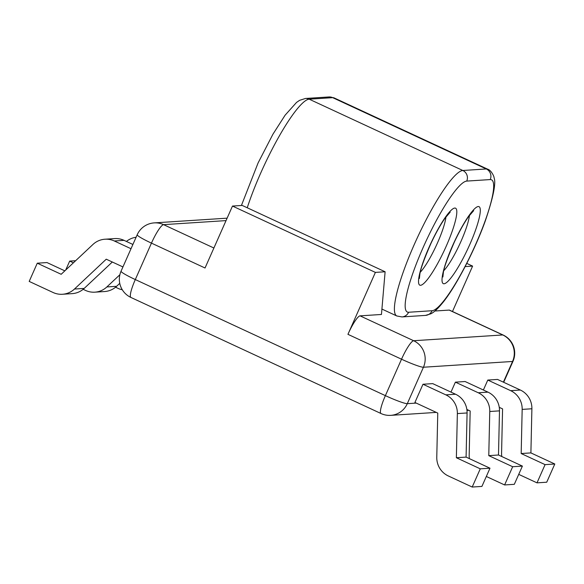 <?xml version="1.0" encoding="UTF-8"?>
<svg xmlns="http://www.w3.org/2000/svg" width="584" height="584" viewBox="0 0 584 584"><rect width="100%" height="100%" fill="white"/><g stroke="black" fill="none" stroke-linecap="round" stroke-linejoin="round"><path stroke-width="0.88" d="M466.769 263.399L472.602 266.107L452.476 311.513M385.111 271.772L242.207 205.437L232.483 206.064L375.388 272.399L385.111 271.772L381.454 314.469L360.065 315.856A20.017 3.577 114.9 0 0 347.94 334.333L401.529 359.204L385.382 395.638A20.017 3.577 114.9 0 0 381.009 413.53L130.925 297.453A20.017 3.577 114.9 0 1 135.305 279.561L385.382 395.638A20.017 1.913 23.9 0 0 407.296 403.668L423.444 367.234L512.555 361.467L503.386 382.155M434.934 311.009L449.176 310.089A20.017 3.577 -65.1 0 1 449.534 310.148L503.123 335.019A20.017 3.577 114.9 0 0 502.766 334.961L413.654 340.727L360.065 315.856M232.483 206.064L205.035 267.998L151.453 243.126L135.305 279.561A20.017 1.913 -156.1 0 1 121.056 271.188L137.203 234.753A20.017 1.913 -156.1 0 0 151.453 243.126A20.017 3.577 -65.1 0 1 163.571 224.65L213.897 248.01M375.388 272.399L347.94 334.333M83.154 289.314L85.505 290.409A20.017 19.601 -93.7 0 0 94.871 292.168A20.017 19.601 -93.7 0 0 106.865 286.941L119.866 274.743M136.094 237.25A20.017 19.601 -93.7 0 0 126.407 241.447M73.394 262.822L69.678 261.099L65.722 270.02M75.635 260.712L69.678 261.099M64.839 270.852L46.99 262.566L37.274 263.194L29.2 281.415L53.1 292.511A20.017 19.601 -93.7 0 0 62.466 294.263A20.017 19.601 -93.7 0 0 74.46 289.043L84.184 288.416A20.017 19.601 86.3 0 1 72.19 293.635L62.466 294.263M122.939 266.939L106.252 259.194L74.46 289.043M114.325 240.98A20.017 19.601 -93.7 0 0 104.959 239.221L114.683 238.593A20.017 19.601 86.3 0 1 124.049 240.352L114.325 240.98L131.013 248.726M104.959 239.221A20.017 19.601 -93.7 0 0 92.965 244.448L61.174 274.29L37.274 263.194M124.049 240.352L132.897 244.462M112.31 262.012L84.184 288.416M94.871 292.168L104.594 291.54A20.017 19.601 -93.7 0 0 116.588 286.313L119.757 283.342M450.979 392.105L455.389 382.155L465.112 381.527L487.961 392.134A20.017 19.601 86.3 0 1 499.488 410.866L498.495 455.002L488.771 455.637L512.672 466.726L504.605 484.946L486.326 476.464M422.984 384.25L414.91 402.471L437.766 413.078L436.774 457.214A20.017 19.601 86.3 0 0 448.293 475.945L472.2 487.041L480.267 468.828L456.367 457.732L457.36 413.589L467.083 412.961A20.017 19.601 -93.7 0 0 455.556 394.229L432.707 383.622L422.984 384.25L445.84 394.857A20.017 19.601 86.3 0 1 457.36 413.589M518.731 474.369L537.01 482.851L545.076 464.63L521.176 453.534L522.169 409.399A20.017 19.601 -93.7 0 0 510.65 390.667L520.366 390.039L497.517 379.432L487.793 380.06L483.384 390.01M487.961 392.134L478.245 392.762L455.389 382.155M498.495 455.002L522.395 466.098L514.321 484.319L504.605 484.946M478.245 392.762A20.017 19.601 86.3 0 1 489.764 411.494L488.771 455.637M469.397 458.637A20.017 19.601 86.3 0 1 469.178 455.119L470.171 410.983L466.857 409.442M522.395 466.098L512.672 466.726M472.2 487.041L481.917 486.414L489.991 468.2L466.09 457.104L467.083 412.961M489.991 468.2L480.267 468.828M466.09 457.104L456.367 457.732M465.134 266.589L472.602 266.107M115.559 287.219L117.91 288.313A20.017 19.601 86.3 0 0 122.282 289.744M520.366 390.039A20.017 19.601 86.3 0 1 531.893 408.771L522.169 409.399M537.01 482.851L546.726 482.216L554.8 464.003L530.9 452.907L531.893 408.771M510.65 390.667L487.793 380.06M499.262 407.347L502.576 408.88L501.576 453.023A20.017 19.601 -93.7 0 0 501.802 456.542M545.076 464.63L554.8 464.003M521.176 453.534L530.9 452.907M226.044 220.606L163.571 224.65A20.017 19.601 -93.7 0 0 154.205 222.891A20.017 20.017 0 0 0 137.203 234.753M503.685 382.294L512.993 361.284A20.017 1.913 -156.1 0 1 512.555 361.467A20.017 19.601 86.3 0 0 502.766 334.961L449.176 310.089M106.865 286.941L116.588 286.313M416.253 403.091L407.296 403.668A20.017 19.601 86.3 0 1 390.725 415.355L436.314 412.399M455.556 394.229L445.84 394.857M489.764 411.494L499.488 410.866M413.654 340.727A20.017 19.601 86.3 0 1 423.444 367.234A20.017 1.913 23.9 0 1 401.529 359.204A20.017 3.577 -65.1 0 1 413.654 340.727M444.044 283.766A42.435 7.592 114.9 0 0 469.748 244.594A42.435 7.592 114.9 0 0 478.274 206.532A42.435 7.592 114.9 0 0 452.571 245.703A42.435 7.592 114.9 0 0 444.044 283.766M469.441 215.416A34.427 6.161 -65.1 0 1 459.601 244.426A34.427 6.161 -65.1 0 1 443.796 270.669M454.783 208.05A42.435 7.592 -65.1 0 1 446.256 246.112A42.435 7.592 -65.1 0 1 420.553 285.291A42.435 7.592 -65.1 0 1 429.079 247.229A42.435 7.592 -65.1 0 1 454.783 208.05M420.305 272.188A34.427 6.161 114.9 0 0 436.109 245.944A34.427 6.161 114.9 0 0 445.95 216.934M241.411 205.488L258.091 162.936L272.925 134.232L285.094 115.209L296.548 102.412L299.585 100.338L305.447 98.477L328.938 96.959A8.008 7.84 86.3 0 1 332.683 97.659L309.192 99.185L462.813 170.492L486.304 168.966A8.008 7.84 86.3 0 1 490.217 179.573A72.058 12.892 -65.1 0 1 475.741 244.207A72.058 12.892 -65.1 0 1 432.102 310.724L408.603 312.25A72.058 12.892 114.9 0 1 423.086 247.616A72.058 12.892 114.9 0 1 466.726 181.091L490.217 179.573M305.447 98.477A8.008 7.84 86.3 0 1 309.192 99.185A80.066 14.323 114.9 0 0 247.244 207.773M381.914 309.06L396.813 315.973A80.066 14.323 -65.1 0 1 415.91 240.856A80.066 14.323 -65.1 0 1 462.813 170.492A8.008 7.84 86.3 0 1 466.726 181.091M332.683 97.659L486.304 168.966A80.066 14.323 114.9 0 1 487.728 169.214L334.106 97.9A80.066 14.323 -65.1 0 0 332.683 97.659M408.603 312.25A8.008 7.84 -93.7 0 1 401.982 316.922L425.473 315.404A8.008 7.84 -93.7 0 0 432.102 310.724M227.118 218.168L154.205 222.891M121.056 271.188A20.017 20.017 0 0 0 130.925 297.453M468.718 410.304L466.981 410.413M381.009 413.53A20.017 20.017 0 0 0 390.725 415.355M512.993 361.284A20.017 20.017 0 0 0 503.123 335.019M401.982 316.922L396.813 315.973M450.176 212.174L445.161 218.029C440.672 224.373 435.941 232.819 430.97 243.375C424.086 259.15 420.378 269.465 419.852 274.305L419.392 278.488M328.938 96.959L334.106 97.9M425.473 315.404L430.882 313.791C432.248 313.024 435.547 311.652 443.395 301.899C456.557 285.335 474.85 249.981 485.209 221.175C493.268 197.443 496.21 182.967 494.049 177.74C494.298 176.697 491.159 170.097 487.728 169.214M473.668 210.656L468.653 216.503C464.163 222.847 459.433 231.3 454.461 241.856C447.578 257.632 443.876 267.939 443.344 272.779L442.891 276.969"/></g></svg>
